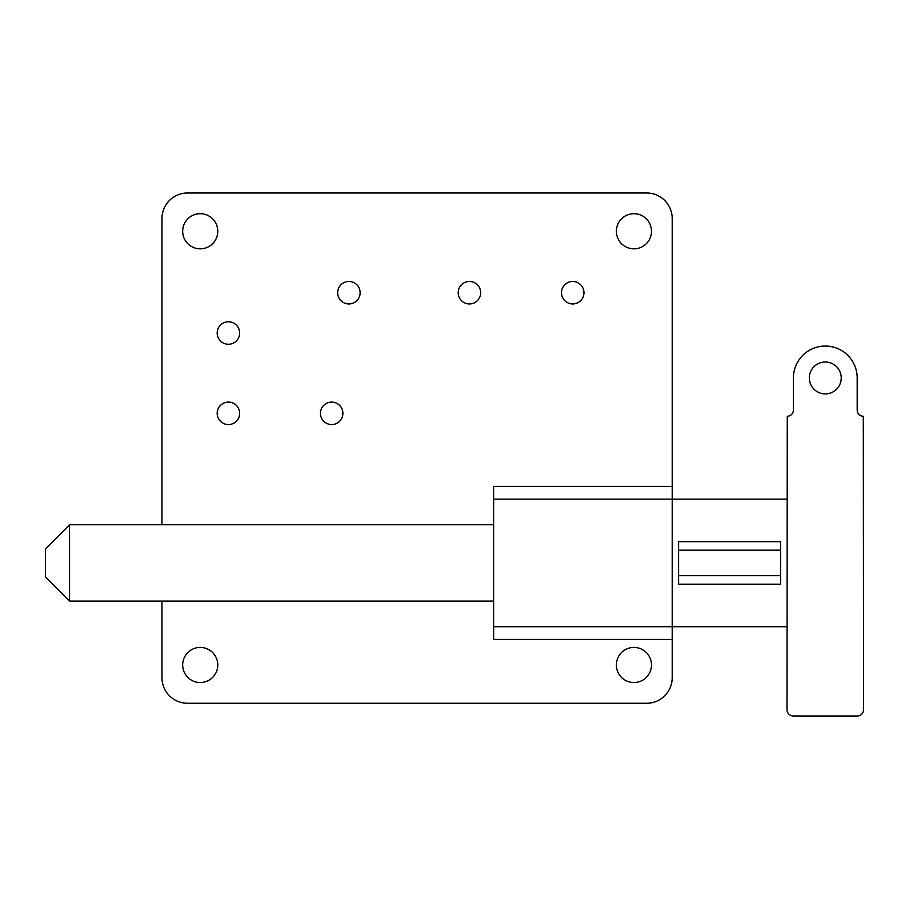 <?xml version="1.0" encoding="UTF-8"?>
<svg xmlns="http://www.w3.org/2000/svg" width="909" height="909" viewBox="0 0 909 909"><rect width="100%" height="100%" fill="white"/><g stroke="black" fill="none" stroke-linecap="round" stroke-linejoin="round"><path stroke-width="1.36" d="M69.561 601.099L69.561 524.754L45.45 548.866L45.45 576.988L69.561 601.099L493.621 601.099M217.183 413.334A11.226 11.226 0 0 1 228.42 402.096A11.226 11.226 0 0 1 239.646 413.334A11.226 11.226 0 0 1 228.42 424.56A11.226 11.226 0 0 1 217.183 413.334M337.671 292.721A11.226 11.226 0 0 1 348.908 281.483A11.226 11.226 0 0 1 360.134 292.721A11.226 11.226 0 0 1 348.908 303.947A11.226 11.226 0 0 1 337.671 292.721M561.501 292.721A11.226 11.226 0 0 1 572.727 281.483A11.226 11.226 0 0 1 583.964 292.721A11.226 11.226 0 0 1 572.727 303.947A11.226 11.226 0 0 1 561.501 292.721M458.204 292.721A11.226 11.226 0 0 1 469.43 281.483A11.226 11.226 0 0 1 480.668 292.721A11.226 11.226 0 0 1 469.43 303.947A11.226 11.226 0 0 1 458.204 292.721M320.445 413.334A11.226 11.226 0 0 1 331.671 402.096A11.226 11.226 0 0 1 342.898 413.334A11.226 11.226 0 0 1 331.671 424.56A11.226 11.226 0 0 1 320.445 413.334M217.183 333.012A11.226 11.226 0 0 1 228.42 321.786A11.226 11.226 0 0 1 239.646 333.012A11.226 11.226 0 0 1 228.42 344.25A11.226 11.226 0 0 1 217.183 333.012M182.675 664.979A17.555 17.555 0 0 1 200.23 647.424A17.555 17.555 0 0 1 217.785 664.979A17.555 17.555 0 0 1 200.23 682.534A17.555 17.555 0 0 1 182.675 664.979M616.382 231.272A17.555 17.555 0 0 1 633.937 213.706A17.555 17.555 0 0 1 651.492 231.272A17.555 17.555 0 0 1 633.937 248.827A17.555 17.555 0 0 1 616.382 231.272M182.675 231.272A17.555 17.555 0 0 1 200.23 213.706A17.555 17.555 0 0 1 217.785 231.272A17.555 17.555 0 0 1 200.23 248.827A17.555 17.555 0 0 1 182.675 231.272M616.382 664.979A17.555 17.555 0 0 1 633.937 647.424A17.555 17.555 0 0 1 651.492 664.979A17.555 17.555 0 0 1 633.937 682.534A17.555 17.555 0 0 1 616.382 664.979M672.206 639.459L672.206 499.143L672.206 626.71L493.621 626.71L493.621 639.459L672.206 639.459L672.206 677.728A25.509 25.509 0 0 1 646.697 703.248L187.47 703.248A25.509 25.509 0 0 1 161.961 677.728L161.961 601.099M672.206 486.395L493.621 486.395L493.621 499.143L672.206 499.143L672.206 218.512A25.509 25.509 0 0 0 646.697 193.003L187.47 193.003A25.509 25.509 0 0 0 161.961 218.512L161.961 524.754M493.621 626.71L493.621 499.143M793.398 715.997A6.386 6.386 0 0 1 787.012 709.611L787.262 416.242A6.124 6.124 0 0 0 793.387 410.118L793.387 377.951A31.906 31.906 0 0 1 825.281 346.056A31.906 31.906 0 0 1 857.187 377.951L857.187 410.118A6.124 6.124 0 0 0 863.3 416.242L863.55 709.611A6.386 6.386 0 0 1 857.164 715.997L793.398 715.997M841.234 377.951A15.953 15.953 0 0 1 825.281 393.904A15.953 15.953 0 0 1 809.328 377.951A15.953 15.953 0 0 1 825.281 361.998A15.953 15.953 0 0 1 841.234 377.951M780.638 550.172L780.638 541.662L678.591 541.662L678.591 550.172L780.638 550.172L780.638 575.681L678.591 575.681L678.591 584.192L780.638 584.192L780.638 575.681M678.591 575.681L678.591 550.172M493.621 524.754L69.561 524.754M672.206 626.71L787.012 626.71M672.206 499.143L787.012 499.143"/></g></svg>
